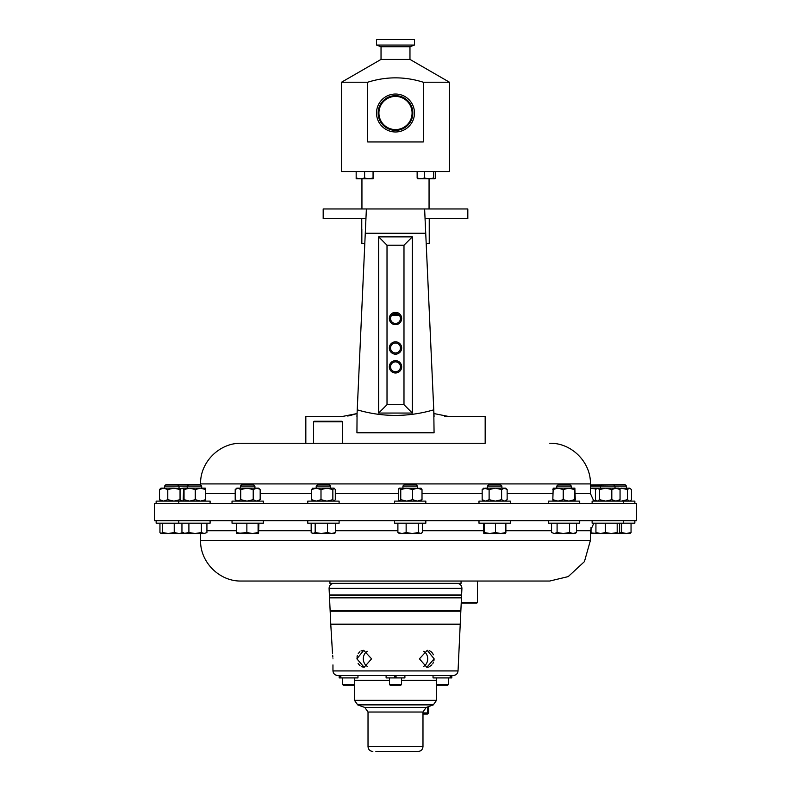 <?xml version="1.0" encoding="UTF-8"?>
<svg xmlns="http://www.w3.org/2000/svg" width="791" height="791" viewBox="0 0 791 791"><rect width="100%" height="100%" fill="white"/><g stroke="black" fill="none" stroke-linecap="round" stroke-linejoin="round"><path stroke-width="1.19" d="M400.454 366.826A4.954 4.954 0 0 0 395.5 361.863A4.954 4.954 0 0 0 390.546 366.826A4.954 4.954 0 0 0 395.5 371.78A4.954 4.954 0 0 0 400.454 366.826M401.67 366.826A6.17 6.17 0 0 0 395.5 360.656A6.17 6.17 0 0 0 389.33 366.826A6.17 6.17 0 0 0 395.5 372.996A6.17 6.17 0 0 0 401.67 366.826M401.67 318.496A6.17 6.17 0 0 0 395.5 312.326A6.17 6.17 0 0 0 389.33 318.496A6.17 6.17 0 0 0 395.5 324.666A6.17 6.17 0 0 0 401.67 318.496M400.454 318.496A4.954 4.954 0 0 0 395.5 313.543A4.954 4.954 0 0 0 390.546 318.496A4.954 4.954 0 0 0 395.5 323.45A4.954 4.954 0 0 0 400.454 318.496M401.67 348A6.17 6.17 0 0 0 395.5 341.831A6.17 6.17 0 0 0 389.33 348A6.17 6.17 0 0 0 395.5 354.17A6.17 6.17 0 0 0 401.67 348M400.454 348A4.954 4.954 0 0 0 395.5 343.047A4.954 4.954 0 0 0 390.546 348A4.954 4.954 0 0 0 395.5 352.954A4.954 4.954 0 0 0 400.454 348M423.768 651.3A8.483 7.346 -90 0 1 427.704 658.824A8.483 7.346 -90 0 1 423.59 666.447M434.121 658.824L427.249 650.34L419.418 658.824L426.853 667.307L434.121 658.824L433.933 660.544M427.249 650.34L427.852 650.36M429.286 650.677L430.017 650.983M430.848 651.487L431.916 652.427M432.4 653.02L433.399 654.8M356.978 657.163L357.324 655.581M358.224 653.574L359.786 651.764M360.983 650.983L363.642 650.34M332.962 658.824C331.825 647.878 331.825 647.878 332.962 658.824C332.853 669.769 332.853 669.769 332.962 658.824M332.952 664.895L332.962 670.926L458.038 670.926L460.214 624.514L330.786 624.514L332.527 653.801M332.724 655.601L332.863 657.153M367.41 666.447A8.483 7.346 90 0 1 363.296 658.824A8.483 7.346 90 0 1 367.232 651.3M371.582 658.824L363.751 650.34L356.879 658.824L364.147 667.307L371.582 658.824M444.997 675.524L445.976 675.524L444.997 675.524M437.136 685.243L447.726 685.243L448.457 684.512L436.405 684.512L437.136 685.243L436.503 684.611L436.503 700.342L354.497 700.342L354.497 684.611L353.864 685.243L343.274 685.243L342.543 684.512L354.595 684.512L353.864 685.243M346.003 675.524L345.024 675.524L346.003 675.524M396.489 675.524L395.193 675.524M389.479 684.512L390.21 685.243L400.79 685.243L401.521 684.512L389.479 684.512L389.479 677.917M395.895 677.917L395.895 675.524L396.242 677.917L386.107 677.917L386.107 675.524L357.967 675.524L357.967 677.917L340.832 677.917L340.832 675.524L394.758 675.524L394.758 677.917M461.064 581.029L461.064 583.343L329.936 583.343L329.936 581.029L293.777 581.029L549.775 581.029L329.936 581.029M375.873 751.45L418.162 751.45L375.873 751.45M340.09 677.917L339.181 677.917L339.181 675.524L337.777 675.524L340.09 675.524L340.09 677.917L340.832 677.917M396.242 675.524L453.223 675.524C456.051 675.267 457.653 673.734 458.038 670.926M451.562 624.129L330.767 624.129L330.163 611.206L460.837 611.206L460.233 624.129L451.562 624.129M452.64 597.482L329.521 597.482L329.412 595.297L461.588 595.297L461.479 597.482L452.64 597.482M461.914 588.385L461.608 594.911L329.392 594.911L329.086 588.385L461.914 588.385C461.736 585.34 460.125 583.659 457.089 583.343M452.106 610.82L330.144 610.82L329.531 597.867L461.469 597.867L460.856 610.82L452.106 610.82M318.012 503.63L154.443 503.63L154.443 520.666L636.557 520.666L636.557 503.63L318.012 503.63M485.17 443.267L241.225 443.267L313.543 443.267L313.543 421.821L342.463 421.821L342.463 443.267L485.17 443.267L485.17 416.462L448.527 416.462L433.933 413.555L433.765 409.837L434.071 432.776L356.929 432.776L357.067 413.555L342.473 416.462L305.83 416.462L305.83 443.267M365.946 218.504L323.183 218.603L323.183 208.962L467.817 208.962L467.817 218.603L425.054 218.603M429.246 218.603L429.246 243.677L426.201 243.677M361.754 229.212L361.754 218.603M361.843 229.212L361.843 243.677L364.799 243.677M449.496 82.234L409.965 59.414L381.035 59.414L341.504 82.234L341.504 171.548L449.496 171.548L449.496 82.234L423.314 82.234L423.314 141.945L367.686 141.945L367.686 82.234C386.265 76.391 404.814 76.391 423.314 82.234M341.504 82.234L367.686 82.234M409.965 59.414L409.965 46.709L414.474 45.067L414.474 39.55L376.526 39.55L376.526 45.067L414.474 45.067M381.035 59.414L381.035 46.709L409.965 46.709M381.035 46.709L376.526 45.067M429.058 208.962L429.058 178.806L430.611 178.806M361.942 208.962L361.942 178.806M378.919 113.222A16.581 16.581 0 0 0 395.718 129.586A16.581 16.581 0 0 0 412.081 112.787A16.581 16.581 0 0 0 395.282 96.423A16.581 16.581 0 0 0 378.919 113.222M376.526 113.251A18.974 18.974 0 0 0 395.747 131.978A18.974 18.974 0 0 0 414.474 112.757A18.974 18.974 0 0 0 395.253 94.03A18.974 18.974 0 0 0 376.526 113.251M487.434 486.04L501.88 486.04L500.446 484.606L488.868 484.606M501.88 486.04L501.88 488.116L495.364 488.116L501.603 489.57L504.371 488.116L507.14 489.57L505.489 488.116L485.644 488.116L482.164 489.57L483.815 488.116L489.115 489.57L495.364 488.116M510.314 503.63L510.314 501.118L478.99 501.118L478.99 503.63M613.579 484.606L615.012 486.04L626.432 486.04L624.999 484.606L590.422 484.952M615.012 488.116L615.012 486.04L590.422 486.04M188.644 484.606L187.21 486.04L201.675 486.04L200.232 484.606L166.001 484.606L164.568 486.04L164.568 488.116M210.099 503.63L210.099 501.118L156.143 501.118L156.143 503.63M240.454 486.04L254.92 486.04L253.486 484.606L241.898 484.606L240.454 486.04L240.454 488.116M263.344 503.63L263.344 501.118L232.03 501.118L232.03 503.63M556.815 486.04L571.28 486.04L569.846 484.606L558.248 484.606L556.815 486.04L556.815 488.116M579.704 503.63L579.704 501.118L548.39 501.118L548.39 503.63M402.926 486.04L417.391 486.04L415.957 484.606L404.369 484.606L402.926 486.04L402.926 488.116M425.825 503.63L425.825 501.118L394.501 501.118L394.501 503.63M634.857 503.63L634.857 501.118L592.123 501.118L592.123 503.63M187.21 488.116L187.21 486.04L164.568 486.04M316.212 486.04L330.668 486.04L329.234 484.606L317.646 484.606L316.212 486.04L316.212 488.116M339.102 503.63L339.102 501.118L307.778 501.118L307.778 503.63M313.543 421.821L314.116 421.247L341.89 421.247L342.463 421.821M510.314 520.666L510.314 523.177L478.99 523.177L478.99 520.666M263.344 520.666L263.344 523.177L232.03 523.177L232.03 520.666M425.825 520.666L425.825 523.177L394.501 523.177L394.501 520.666M634.857 520.666L634.857 523.177L592.123 523.177L592.123 520.666M339.102 520.666L339.102 523.177L307.778 523.177L307.778 520.666M210.099 520.666L210.099 523.177L156.143 523.177L156.143 520.666M579.704 520.666L579.704 523.177L548.39 523.177L548.39 520.666M549.775 581.029L568.225 576.599L584.43 561.62L590.422 540.382L200.578 540.382C200.014 562.104 219.512 581.593 241.225 581.029L293.777 581.029M353.992 675.524L355.505 675.583M436.998 675.524L434.299 675.633M434.279 675.633L433.478 675.583M450.168 675.524L450.168 677.917L433.033 677.917L433.033 675.524L427.269 675.524M590.422 533.51L618.414 533.51L617.188 532.541L611.265 533.51L605.342 532.541L600.636 533.51L595.93 532.541L597.156 533.51M597.264 533.51L590.422 532.837M591.025 527.31L591.025 532.541M204.157 533.51L206.926 532.541L204.157 533.51L201.389 532.541L195.15 533.51L204.157 533.51M195.15 533.51L185.43 533.51L181.95 532.541L183.601 533.51L188.901 532.541L195.15 533.51M206.926 523.177L206.926 532.541M201.389 523.177L201.389 532.541M188.901 523.177L188.901 532.541M181.95 523.177L181.95 532.541M554.323 533.51L573.06 533.51L569.579 532.541L563.34 533.51L557.091 532.541L554.323 533.51L551.564 532.541L554.323 533.51M574.889 533.51L573.06 533.51L576.53 532.541L574.889 533.51M557.091 523.177L557.091 532.541M551.564 523.177L551.564 532.541M576.53 523.177L576.53 532.541M569.579 523.177L569.579 532.541M182.573 532.916L178.944 533.51L174.238 532.541L168.315 533.51L183.601 533.51M162.392 523.177L162.392 532.541L168.315 533.51L160.959 533.51L159.95 532.541L159.95 523.177M182.434 533.51L183.65 532.541M162.392 532.541L161.166 533.51M174.238 523.177L174.238 532.541M629.834 533.51L631.05 532.541L626.343 533.51L618.414 533.51L619.63 532.541L619.63 523.177M605.342 523.177L605.342 532.541M595.93 523.177L595.93 532.541M617.188 523.177L617.188 532.541M311.99 533.164L321.324 533.51L315.184 532.541L313.177 533.51L311.17 532.541L311.17 523.177M331.587 533.51L334.277 533.51L335.71 532.541L331.587 533.51L321.324 533.51L327.464 532.541L331.587 533.51M335.71 523.177L335.71 532.541M327.464 523.177L327.464 532.541M315.184 523.177L315.184 532.541M621.637 523.177L621.637 532.541L626.343 533.51L630.249 533.391M621.637 532.541L619.116 533.183M631.05 523.177L631.05 532.541M399.326 533.51L412.279 533.51L406.139 532.541L402.016 533.51L397.893 532.541L399.326 533.51M420.426 533.51L412.279 533.51L418.409 532.541L420.426 533.51L422.434 532.541L422.434 523.177M397.893 523.177L397.893 532.541M418.409 523.177L418.409 532.541M406.139 523.177L406.139 532.541M258.499 533.51L258.093 532.541L252.477 533.51L258.548 533.5L258.914 523.177M252.477 533.51L241.67 533.51L236.469 532.541L236.855 533.51L246.871 532.541L252.477 533.51M258.093 523.177L258.093 532.541M246.871 523.177L246.871 532.541M236.469 523.177L236.469 532.541M483.43 523.177L483.835 533.51L500.673 533.51L495.473 532.541L489.856 533.51L484.25 532.541L483.815 533.51M505.469 533.51L500.673 533.51L505.874 532.541L505.489 533.51M484.25 523.177L484.25 532.541M505.874 523.177L505.874 532.541M495.473 523.177L495.473 532.541M618.621 501.118L620.055 499.675L615.932 501.118L611.809 499.675L605.669 501.118L599.529 499.675L597.521 501.118L596.335 500.594L595.504 499.675L595.504 489.57L597.521 488.116L596.335 488.64M599.529 499.675L599.529 489.57L597.521 488.116L605.669 488.116L599.529 489.57M611.809 499.675L611.809 489.57L615.932 488.116L618.621 488.116L620.055 489.57L620.055 499.675M611.809 489.57L605.669 488.116L615.932 488.116L620.055 489.57M183.463 500.891L182.77 501M183.463 488.354L182.77 488.235M334.069 488.116L335.295 489.57L335.295 499.675L334.069 501.118L332.853 499.675L326.92 501.118L320.998 499.675L320.998 489.57L326.92 488.116L332.853 489.57L334.069 488.116L316.291 488.116L320.998 489.57M312.811 501.118L311.585 499.675L316.291 501.118L320.998 499.675M332.853 499.675L332.853 489.57M311.585 499.675L311.585 489.57L316.291 488.116L312.386 488.304M311.585 489.57L312.811 488.116M183.364 500.495L182.059 501.118L180.051 499.675L173.911 501.118L167.781 499.675L163.648 501.118L159.525 499.675L159.525 489.57L163.648 488.116L167.781 489.57L173.911 488.116L160.959 488.116L159.525 489.57M160.959 501.118L159.525 499.675M183.364 488.749L182.059 488.116L180.051 489.57L173.911 488.116L183.245 488.64M180.051 499.675L180.051 489.57M167.781 499.675L167.781 489.57M618.898 500.881L621.311 501.118L627.451 499.675L629.458 501.118L630.645 500.594L631.475 499.675L631.475 489.57L629.458 488.116L630.645 488.64M627.451 499.675L627.451 489.57L629.458 488.116L618.898 488.363M627.451 489.57L621.311 488.116M420.792 501.118L422.008 499.675L417.312 501.118L412.605 499.675L412.605 489.57L417.312 488.116L422.008 489.57L420.792 488.116M399.326 501.118L400.75 499.675L406.683 501.118L412.605 499.675M399.534 501.118L398.308 499.675L398.308 489.57L399.109 488.304L400.75 489.57L406.683 488.116L412.605 489.57M422.008 499.675L422.008 489.57M400.75 499.675L400.75 489.57M421.207 488.304L399.534 488.116M575.275 499.675L574.859 501.118L574.454 499.675L574.859 488.116L575.275 499.675M553.206 501.118L552.82 499.675L558.031 501.118L563.232 499.675L568.838 501.118L574.454 499.675M552.82 499.675L553.186 488.146L558.031 488.116L552.82 489.57M563.232 499.675L563.232 489.57L568.838 488.116L574.454 489.57M563.232 489.57L558.031 488.116L574.859 488.116M258.528 501.118L260.18 499.675L256.699 501.118L253.219 499.675L246.98 501.118L240.731 499.675L240.731 489.57L246.98 488.116L253.219 489.57L256.699 488.116L237.972 488.116L240.731 489.57M236.855 501.118L235.204 499.675L237.972 501.118L240.731 499.675M259.774 489.194L256.699 488.116L258.528 488.116L259.774 489.194M260.18 499.675L260.18 489.57M253.219 499.675L253.219 489.57M235.204 489.57L236.855 488.116L237.972 488.116L235.204 489.57L235.204 499.675M205.274 501.118L205.66 499.675L200.459 501.118L195.258 499.675L189.642 501.118L184.036 499.675L184.036 489.57L189.642 488.116L195.258 489.57L200.459 488.116L183.621 488.116L184.036 489.57M183.601 488.116L183.215 499.675L183.621 501.118L184.036 499.675M205.255 488.116L205.66 489.57L200.459 488.116L205.274 488.116M205.66 499.675L205.66 489.57M195.258 499.675L195.258 489.57M595.999 500.268L593.655 500.94M595.999 488.967L590.422 488.205M601.991 484.606L600.547 486.04L600.547 488.116L590.422 488.116M483.815 501.118L482.164 499.675L485.644 501.118L489.115 499.675L495.364 501.118L501.603 499.675L504.371 501.118L507.14 499.675L505.489 501.118M482.164 499.675L482.164 489.57M507.14 499.675L507.14 489.57M501.603 499.675L501.603 489.57M489.115 499.675L489.115 489.57M364.611 178.044L360.389 178.806L356.168 178.044L356.168 178.806L368.833 178.806L364.611 178.044L364.611 171.548M356.168 171.548L356.168 178.044M373.065 178.044L368.833 178.806L373.065 178.806L373.065 171.548M424.46 171.548L424.46 178.044L420.802 178.806L417.144 178.044L418.103 178.806M417.144 171.548L417.144 178.044M433.695 171.548L433.695 178.044L429.078 178.806L424.46 178.044M435.633 171.548L435.633 178.044L434.664 178.806L433.695 178.044M435.633 178.044L435.001 178.707M417.767 178.707L434.664 178.806M392.356 314.67L398.644 314.67M399.406 315.441L391.594 315.441M365.946 218.603L365.284 233.068M356.929 416.462L357.235 409.837C382.587 417.262 408.107 417.262 433.765 409.837L434.071 416.462M444.493 416.185L448.527 416.462M347.694 416.017L349.622 415.661M349.691 415.651L357.067 413.555M403.983 404.695L403.983 245.22L387.017 245.22L387.017 404.695L403.983 404.695L412.338 413.05L378.662 413.05L378.662 236.865L412.338 236.865L403.983 245.22M378.662 236.865L387.017 245.22M378.662 413.05L387.017 404.695M412.338 236.865L412.338 413.05M424.619 208.962L425.726 233.256L365.274 233.256L366.381 208.962L424.619 208.962L424.668 210.03M356.929 432.776L434.071 432.776M365.274 233.256L357.235 409.837M425.726 233.256L433.765 409.837M404.448 675.524L400.513 675.524L404.448 675.524M433.517 662.087L432.855 663.53M431.965 664.816L428.979 666.942M428.277 667.139L426.952 667.307M364.147 667.307L361.358 666.665M360.113 665.874L358.115 663.481M426.537 714.095L422.977 714.095L426.537 714.095A1.157 0.999 -90 0 0 427.536 712.928L427.536 706.976M390.487 675.524L386.552 675.524M340.832 675.524L340.09 675.524M450.91 675.524L450.91 677.917L451.819 677.917L451.819 675.524M450.91 677.917L450.168 677.917M461.252 602.475L477.457 602.475L477.457 581.029M477.457 602.475L476.884 603.049L461.222 603.049M395.105 677.917L394.758 675.524M396.242 677.917L404.893 677.917L404.893 675.524M395.105 677.373L395.895 677.373M422.977 746.625L422.977 712.019L368.023 712.019L368.023 746.625L422.977 746.625C422.691 749.561 421.089 751.163 418.162 751.45M436.405 680.339L401.521 680.339M389.479 680.339L354.595 680.339M368.023 712.019L364.849 707.48L357.661 704.87L433.339 704.87L436.503 700.342M364.849 707.48L426.151 707.48L433.339 704.87M575.275 493.554L590.422 493.554L590.422 483.914L200.578 483.914C200.014 462.201 219.502 442.703 241.225 443.267M311.585 493.554L260.18 493.554M235.204 493.554L205.66 493.554M552.82 493.554L507.14 493.554M482.164 493.554L422.008 493.554M398.308 493.554L335.295 493.554M378.147 113.232A17.353 17.353 0 0 0 395.727 130.357A17.353 17.353 0 0 0 412.853 112.777A17.353 17.353 0 0 0 395.273 95.652A17.353 17.353 0 0 0 378.147 113.232M258.914 530.731L311.17 530.731M335.71 530.731L397.893 530.731M422.434 530.731L483.43 530.731M505.874 530.731L551.564 530.731M576.53 530.731L590.422 530.731L593.843 523.177M206.926 530.731L236.469 530.731M422.977 712.928L428.702 712.928L428.702 706.561M448.457 677.917L448.457 684.512L447.726 685.243M342.543 677.917L342.543 684.512L342.543 677.917M343.274 685.243L342.543 684.512M368.023 746.625C368.309 749.561 369.911 751.163 372.838 751.45M332.962 670.926C333.347 673.734 334.949 675.267 337.777 675.524M329.086 588.385C329.264 585.34 330.875 583.659 333.911 583.343M357.661 704.87L354.497 700.342M422.977 712.019L426.151 707.48M200.578 483.914L200.578 484.952M590.422 493.554L593.843 501.118M178.786 503.63L178.786 501.118M571.28 486.04L571.28 488.116M626.432 486.04L626.432 488.116M623.437 503.63L623.437 501.118M623.437 523.177L623.437 520.666M178.786 523.177L178.786 520.666M200.578 540.382L200.578 533.51M590.422 540.382L590.422 530.731M421 533.51L421.603 533.164M596.948 501.118L596.335 500.594M330.668 486.04L330.668 488.116M182.642 501.118L183.245 500.594M177.599 484.606L179.033 486.04L179.033 488.116M630.041 501.118L630.645 500.594M417.391 486.04L417.391 488.116M254.92 486.04L254.92 488.116M201.675 486.04L201.675 488.116M488.858 484.606L487.424 486.04L487.424 488.116M590.422 483.914C590.986 462.201 571.498 442.703 549.775 443.267M428.702 712.928L427.545 714.095M401.521 677.917L401.521 684.512M339.181 677.917L339.181 675.524M354.595 677.917L354.595 684.512M436.405 677.917L436.405 684.512"/></g></svg>
